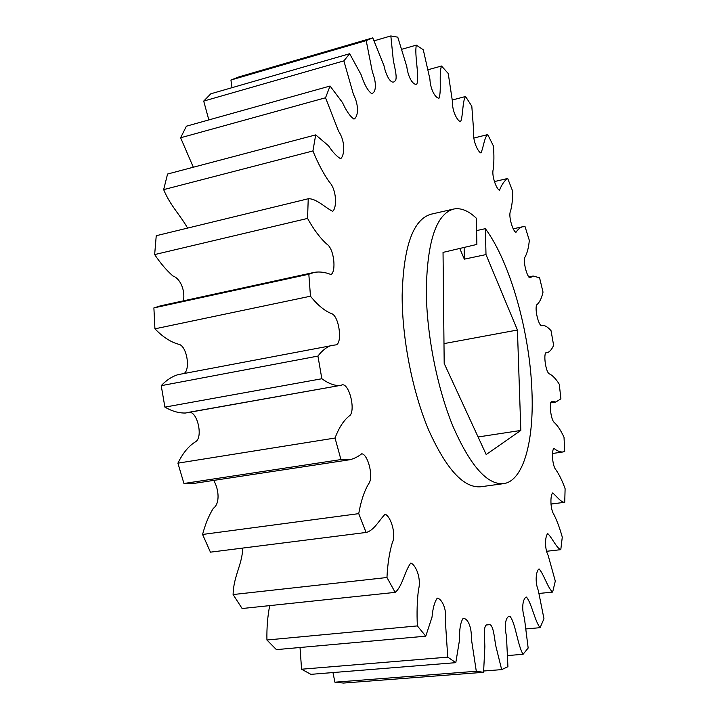 <?xml version="1.0" encoding="UTF-8"?>
<svg xmlns="http://www.w3.org/2000/svg" width="719" height="719" viewBox="0 0 719 719"><rect width="100%" height="100%" fill="white"/><g stroke="black" fill="none" stroke-linecap="round" stroke-linejoin="round"><path stroke-width="1.08" d="M520.826 430.438L517.428 330.021L485.999 254.58L485.37 228.669C510.346 262.318 529.939 332.888 531.961 391.783C534.019 441.214 523.414 481.083 503.543 483.653C487.167 484.939 470.316 465.84 452.979 426.358C437.071 387.721 426.493 333.94 426.304 290.323C427.221 241.153 436.298 214.064 453.536 209.067C460.798 207.602 468.393 210.649 476.329 218.225L476.886 244.424L443.039 252.396L444.189 363.454L486.188 454.534L520.826 430.438L478.09 436.972M485.37 228.669L476.589 230.601M453.536 209.067L431.023 214.208C413.119 219.358 403.494 246.365 402.155 295.239C402.011 338.577 412.535 391.918 428.713 430.187C446.355 469.291 463.674 488.156 480.669 486.781L503.543 483.653M332.978 672.562L334.892 682.187L343.538 683.05L483.581 672.301L484.867 646.651C484.669 638.697 483.06 625.746 486.826 624.847L489.288 624.694C493.171 624.056 494.384 637.205 495.598 645.069L501.664 669.623L483.707 671.007M300.021 647.504L301.576 669.218L310.887 674.341L455.801 662.657L459.567 639.712C459.279 629.682 460.421 622.636 462.973 618.574C467.404 617.612 471.817 626.537 471.376 638.912L476.293 671.267L334.892 682.187M269.715 605.614C267.612 616.273 266.677 627.732 266.929 640.009L276.411 649.625L425.765 636.171L432.02 617.145C432.811 608.256 434.564 601.911 437.287 598.109C442.185 598.999 447.155 609.739 445.421 621.971L447.757 657.139L301.576 669.218M242.716 548.076C242.303 564.667 233.531 575.937 233.1 594.55L242.123 608.526L395.153 592.375C402.236 586.83 405.148 570.095 410.801 563.058C416.04 565.017 421.559 578.84 418.449 589.904C417.083 601.03 416.723 613.037 417.371 625.907L266.929 640.009M213.714 480.4C219.151 489.765 219.996 503.785 213.309 508.324C208.87 515.487 205.292 524.196 202.578 534.46L210.442 552.165L366.097 532.455C373.844 530.73 379.138 520.304 385.096 514.229C390.651 516.143 396.6 534.199 392.17 543.205C389.312 552.965 387.577 564.406 386.966 577.51L233.1 594.55M188.899 412.4C197.114 410.702 203.243 436.55 195.945 441.502C188.899 445.744 182.887 452.961 177.908 463.162L183.938 483.492L194.382 483.339L349.865 459.729C354.09 458.686 358.035 456.709 361.693 453.806C367.777 453.887 374.06 477.209 368.613 483.851C364.191 491.275 360.902 501.206 358.736 513.645L202.578 534.46M374.141 40.803L390.839 35.95L393.257 59.803C394.524 67.316 398.038 79.234 394.803 81.175C391.621 84.896 386.346 77.104 383.982 65.69L372.775 37.855L238.816 76.924L230.925 80.034L366.205 40.615L372.415 72.125C376.963 83.548 375.992 93.218 371.453 93.479C367.652 90.522 364.173 84.213 361.028 74.542L349.659 53.718L210.829 93.794L203.711 101.082L343.88 60.881L353.451 94.45C359.194 105.459 358.278 116.838 353.973 119.093C350.099 116.433 346.27 110.924 342.496 102.565L330.057 86.028L186.401 126.193L180.622 137.769L325.536 97.766L338.613 131.343C345.291 140.96 344.841 155.187 340.644 158.737C336.735 156.463 332.69 152.14 328.52 145.786L315.704 134.884L167.563 174.034L163.653 189.627L312.918 150.954C317.879 163.114 323.343 173.459 329.311 181.988C336.573 189.34 337.139 207.503 332.708 211.341C324.961 207.539 316.261 198.327 308.235 198.759L156.239 235.715L154.657 254.58L307.561 218.423C313.745 229.586 320.171 238.151 326.83 244.109C334.281 248.819 336.321 271.863 330.956 274.541C325.419 272.267 319.964 271.53 314.607 272.303L160.723 305.782L153.893 307.903L154.927 328.826L310.473 296.21C317.852 305.395 325.105 311.282 332.223 313.888C339.763 317.852 342.693 345.758 335.09 344.958L178.15 374.626C172.066 376.441 166.422 380.117 161.227 385.672L164.894 407.125C171.967 411.214 178.815 413.182 185.421 413.021L341.21 385.258C348.248 380.836 355.752 408.185 350.216 415.249C344.167 419.626 339.107 427.221 335.036 438.033L177.908 463.162M154.927 328.826C162.737 336.905 170.547 342.019 178.357 344.176C186.805 345.219 190.697 369.323 184.127 373.485M154.657 254.58C160.463 263.244 166.547 270.38 172.92 275.979C180.145 278.415 185.394 290.17 183.435 300.848M163.653 189.627C170.286 205.688 180.307 215.107 187.578 228.094M180.622 137.769L193.321 167.23M203.711 101.082L208.834 119.92M230.925 80.034L232.012 87.673M473.857 138.048L487.752 134.579C484.246 137.266 483.519 147.683 480.921 152.967C477.641 151.718 472.59 140.016 473.758 132.296L471.808 106.232L465.544 96.508C462.308 101.433 463.207 115.588 460.591 121.745C457.158 120.828 452.053 110.87 452.476 101.613L448.234 73.491L441.52 66.022C438.761 73.455 441.709 91.187 439.003 98.215C435.471 98.188 430.357 89.623 429.908 79.072L423.284 49.764L416.328 45.126C414.252 55.282 419.707 76.169 416.822 84.105C413.335 85.597 408.185 77.913 406.774 66.516L397.769 37.172L390.839 35.95M494.366 181.592L507.695 178.474C504.477 180.577 501.745 184.522 499.498 190.292C496.398 189.187 491.436 175.544 493.216 169.405C494.052 162.71 494.124 154.927 493.441 146.056L487.752 134.579M501.664 669.623L507.929 666.693L506.455 636.036C503.893 624.73 506.059 615.806 509.942 616.309C515.541 622.87 517.509 644.988 523.064 654.299L528.159 648.044L524.403 618.034C521.194 607.762 523.037 598.127 526.425 597.067C531.512 602.846 534.819 621.198 540.095 627.678L543.968 618.744L538.324 590.506C534.72 581.689 536.086 570.841 539.043 568.882C543.726 573.861 547.797 588.178 552.641 592.088L555.302 581.096L548.166 555.463C544.373 548.327 545.101 535.916 547.761 533.597C552.12 537.776 556.47 548.013 560.793 549.667L562.276 537.147C559.867 528.447 557.117 520.978 554.016 514.732C550.17 509.313 550.152 495.139 552.677 492.946C556.74 496.299 560.982 502.545 564.739 502.293L565.107 488.695C562.303 480.903 559.265 474.648 556.003 469.929C552.237 466.11 551.356 449.995 553.972 448.404C557.144 450.966 560.128 452.161 562.932 451.981L564.694 451.541L564.02 437.278C560.883 430.519 557.638 425.585 554.295 422.493C550.664 419.833 548.867 401.624 551.904 401.265L555.841 402.038L560.91 398.802L559.256 384.216C555.796 378.634 552.372 375.138 548.992 373.7C545.263 370.761 543.034 351.142 546.835 352.553L547.743 352.517C550.08 351.438 552.039 349.03 553.621 345.291L551.042 330.677C548.202 327.433 545.46 325.617 542.827 325.24L542.315 325.383C539.205 328.394 534.343 309.269 536.734 304.838C539.502 302.582 541.596 298.34 543.016 292.112L539.574 277.786L533.139 276.024L530.28 277.651C527.306 278.693 522.569 260.646 525.059 256.971C527.216 253.187 528.636 247.651 529.319 240.38L525.059 226.656L522.371 226.809C520.017 227.572 517.905 229.397 516.017 232.264C513.024 231.878 508.189 216.068 510.436 211.422C511.955 206.128 512.71 199.406 512.71 191.272L507.695 178.474M564.739 502.293L550.862 504.073M560.793 549.667L546.656 551.275M552.641 592.088L539.16 593.445M540.095 627.678L526.218 628.918M523.064 654.299L507.803 655.548M183.938 483.492L340.941 459.576L349.865 459.729M164.894 407.125L321.851 378.742C328.062 383.29 333.993 385.6 339.638 385.663M332.025 345.156C326.884 346.81 322.184 350.459 317.933 356.085L161.227 385.672M314.607 272.303L308.828 274.227L153.893 307.903M401.921 49.234L416.328 45.126M428.227 69.689L441.52 66.022M452.386 99.977L465.544 96.508M485.999 254.58L464.33 259.155L459.756 248.459M464.33 259.155L464.123 247.426M366.205 40.615L372.775 37.855M343.88 60.881L349.659 53.718M325.536 97.766L330.057 86.028M312.918 150.954L315.704 134.884M307.561 218.423L308.235 198.759M310.473 296.21L308.828 274.227M321.851 378.742L317.933 356.085M340.941 459.576L335.036 438.033M366.097 532.455L358.736 513.645M395.153 592.375L386.966 577.51M425.765 636.171L417.371 625.907M455.801 662.657L447.757 657.139M483.581 672.301L476.293 671.267M517.428 330.021L443.983 343.61M513.186 228.804L522.371 226.809M528.618 276.932L533.139 276.024M541.856 325.419L542.827 325.24M546.161 352.795L547.743 352.517M550.529 402.892L555.841 402.038M552.569 453.482L562.932 451.981M486.206 624.991L488.444 624.784M187.282 412.571L338.469 385.743"/></g></svg>
